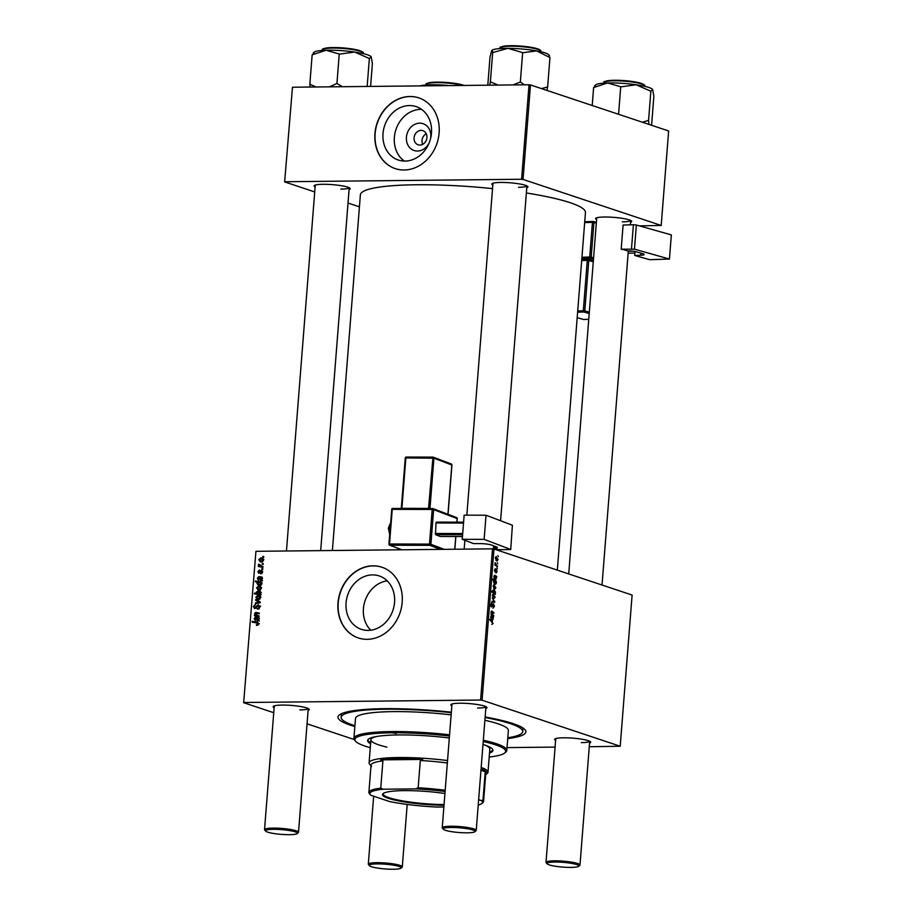 <?xml version="1.0" encoding="UTF-8"?>
<svg xmlns="http://www.w3.org/2000/svg" width="915" height="915" viewBox="0 0 915 915"><rect width="100%" height="100%" fill="white"/><g stroke="black" fill="none" stroke-linecap="round" stroke-linejoin="round"><path stroke-width="1.37" d="M429.101 143.015A14.148 11.998 108.4 0 1 417.503 151.044A14.148 11.998 108.4 0 1 406.42 137.227A14.148 11.998 108.4 0 1 419.699 123.159A14.148 11.998 108.4 0 1 430.553 138.68M421.083 130.388A7.457 6.325 -71.6 0 0 414.232 136.758A7.457 6.325 -71.6 0 0 418.144 144.81A7.457 6.325 -71.6 0 0 419.928 145.085A7.457 6.325 -71.6 0 0 426.779 138.714A7.457 6.325 -71.6 0 0 422.856 130.662A7.457 6.325 -71.6 0 0 421.083 130.388M426.241 133.762A7.457 6.325 -71.6 0 0 422.707 144.353M409.428 105.557A28.159 23.881 -71.6 0 0 383.557 129.633A28.159 23.881 -71.6 0 0 398.345 160.034A28.159 23.881 -71.6 0 0 405.059 161.074A28.159 23.881 -71.6 0 0 430.931 136.998A28.159 23.881 -71.6 0 0 416.142 106.598A28.159 23.881 -71.6 0 0 409.428 105.557M421.541 109.343A28.159 23.881 -71.6 0 0 420.786 109.343A28.159 23.881 -71.6 0 0 395.806 129.964A28.159 23.881 -71.6 0 0 404.304 161.074M409.92 96.498A37.275 31.613 -71.6 0 0 375.676 128.363A37.275 31.613 -71.6 0 0 395.246 168.612A37.275 31.613 -71.6 0 0 404.144 169.996A37.275 31.613 -71.6 0 0 438.388 138.119A37.275 31.613 -71.6 0 0 418.818 97.882A37.275 31.613 -71.6 0 0 409.92 96.498M418.921 97.916A37.275 31.613 -71.6 0 0 410.137 96.567A37.275 31.613 -71.6 0 0 375.893 128.375A37.275 31.613 -71.6 0 0 395.349 168.646M387.205 580.853A28.159 23.881 -71.6 0 0 365.005 600.88A28.159 23.881 -71.6 0 0 370.758 630.218M368.127 630.412A28.159 23.881 108.4 0 1 361.402 629.36A28.159 23.881 108.4 0 1 346.613 598.959A28.159 23.881 108.4 0 1 372.497 574.883A28.159 23.881 108.4 0 1 379.21 575.935A28.159 23.881 108.4 0 1 393.999 606.336A28.159 23.881 108.4 0 1 368.127 630.412M372.988 565.825A37.275 31.613 -71.6 0 0 338.733 597.701A37.275 31.613 -71.6 0 0 358.314 637.938A37.275 31.613 -71.6 0 0 367.201 639.322A37.275 31.613 -71.6 0 0 401.456 607.457A37.275 31.613 -71.6 0 0 381.875 567.209A37.275 31.613 -71.6 0 0 372.988 565.825M381.978 567.243A37.275 31.613 -71.6 0 0 373.194 565.905A37.275 31.613 -71.6 0 0 338.962 597.701A37.275 31.613 -71.6 0 0 358.417 637.972M492.83 185.047A18.106 2.688 4.5 0 1 492.076 183.663A18.106 2.688 4.5 0 1 500.779 182.44A18.106 2.688 4.5 0 1 527.761 186.477A18.106 2.688 4.5 0 1 526.8 187.712M315.126 186.9A18.106 2.688 4.5 0 1 314.371 185.516A18.106 2.688 4.5 0 1 323.075 184.292A18.106 2.688 4.5 0 1 350.056 188.33A18.106 2.688 4.5 0 1 349.095 189.565M596.603 219.623A18.106 2.688 4.5 0 1 595.848 218.239A18.106 2.688 4.5 0 1 604.552 217.015A18.106 2.688 4.5 0 1 631.533 221.053A18.106 2.688 4.5 0 1 630.572 222.288M274.134 707.672A18.106 2.688 4.5 0 1 273.379 706.3A18.106 2.688 4.5 0 1 282.094 705.076A18.106 2.688 4.5 0 1 309.076 709.102A18.106 2.688 4.5 0 1 308.115 710.349M451.838 705.82A18.106 2.688 4.5 0 1 451.084 704.447A18.106 2.688 4.5 0 1 459.799 703.223A18.106 2.688 4.5 0 1 486.78 707.249A18.106 2.688 4.5 0 1 485.819 708.496M555.611 740.395A18.106 2.688 4.5 0 1 554.856 739.023A18.106 2.688 4.5 0 1 563.571 737.799A18.106 2.688 4.5 0 1 590.552 741.825A18.106 2.688 4.5 0 1 589.592 743.072M354.848 726.579A94.256 14.022 4.5 0 1 339.202 715.05A94.256 14.022 4.5 0 1 384.552 708.679A94.256 14.022 4.5 0 1 451.335 712.202M341.501 713.689A91.065 13.542 -175.5 0 0 341.398 714.169L341.158 717.326A91.065 13.542 -175.5 0 0 354.917 725.732M557.327 570.125L585.463 212.543A112.9 16.79 -175.5 0 0 526.388 192.985M492.545 188.616A112.9 16.79 -175.5 0 0 416.165 184.773A112.9 16.79 -175.5 0 0 360.373 194.826L332.385 550.51M492.51 548.84L493.963 549.011L482.068 700.204L480.615 700.044L492.51 548.84L255.937 551.31L243.653 702.697L273.745 712.716M307.051 723.811L354.185 739.526M243.653 702.697L255.937 551.31M482.068 700.204L620.21 746.24L589.294 746.743M555.085 747.098L507.036 747.601M497.188 571.532L496.067 573.03L496.513 570.239L495.049 572.001L494.397 570.148L495.358 568.684L495.049 571.223L496.536 569.462L496.834 571.532M496.296 572.287L496.845 571.383M496.513 570.239L495.701 570.32M495.347 569.462L494.386 570.297M496.754 576.461L495.713 579.961L495.015 576.313L494.214 576.93L494.546 579.081L493.883 576.747L494.729 575.295L496.754 576.461L495.026 576.439M494.695 576.095L493.871 576.93M493.803 584.822L495.907 587.762L494.683 589.214L493.128 586.218L494.089 584.765M493.105 623.389L491.824 624.442L492.67 623.195L489.525 619.421L492.201 621.239L492.647 623.401M492.27 623.858L492.67 623.195M494.912 593.423L495.335 594.43L491.687 591.936L491.744 591.17L493.013 592.051L492.785 590.678L493.997 589.58L495.553 592.314L493.871 593.435M492.259 597.941L494.718 602.207L491.938 602.036L491.996 601.269L494.352 601.498L492.259 597.941M491.87 603.557L491.081 604.735L491.515 606.188L493.528 603.717L494.443 606.393L492.991 608.246L494.009 606.199L493.151 604.586L491.469 606.954L490.646 604.563L491.618 603.557M493.494 604.495L492.453 604.598M490.886 606.382L492.362 606.359L491.469 606.954M490.806 606.188L491.87 606.005M497.84 555.611L498.298 556.732L497.84 555.611M493.963 549.011L632.105 595.047L620.21 746.24M493.071 594.178L495.175 597.118L493.94 598.57L492.396 595.574L493.357 594.121M493.574 616.744L492.545 620.244L491.847 616.584L491.046 617.202L491.378 619.364L490.715 617.03L491.549 615.578L493.574 616.744L491.858 616.721M491.527 616.378L490.703 617.213M492.464 614.388L493.643 616.001L490.978 614.194L491.858 611.06L493.86 613.233L491.812 611.838L492.464 614.388L491.286 614.4M491.103 611.963L491.515 611.06M491.812 611.838L491.103 612.318M496.353 581.54L496.25 583.496L495.026 584.536L493.482 581.849L494.02 580.796L492.636 579.813L492.705 579.046L496.353 581.54L495.164 581.551M496.022 556.663L498.126 559.603L496.891 561.055L495.347 558.059L496.307 556.606M497.28 562.668L497.749 563.789L497.28 562.668M496.513 565.218L497.508 566.751L494.855 564.932L494.924 564.166L495.473 564.544L495.095 562.611L496.513 565.218L495.301 565.23M496.879 567.826L497.337 568.947L496.879 567.826M262.811 568.787L262.754 569.553L261.85 569.404L261.907 568.615L262.811 568.787M263.211 563.64L263.154 564.395L262.25 564.246L262.308 563.468L263.211 563.64M259.036 573.316L257.836 571.726L259.38 569.965L258.407 571.749L258.991 572.55L261.416 570.331L262.628 572.115L260.821 573.957L262.045 572.092L261.416 571.097L258.625 573.248M262.616 572.275L261.416 571.097M258.407 571.749L259.963 572.87M261.701 582.912L261.061 582.786L261.69 584.079L259.677 585.509L258.488 585.337L256.909 583.427L257.778 582.226L255.377 581.746L255.434 580.968L261.759 582.146L261.701 582.912M254.885 608.544L253.341 606.508L255.514 604.346L254.096 606.531L254.908 607.789L258.179 604.701L259.883 606.988L257.538 609.287L259.139 606.942L258.179 605.456L256.36 607.663L254.336 608.464M260.615 606.222L258.179 605.456M256.772 608.452L255.948 608.132M259.94 596.031L257.916 595.356L260.615 597.701L258.613 599.542L257.401 599.371L255.834 597.152L257.916 595.356L259.036 595.516M259.105 615.841L259.048 616.607L254.45 615.749L254.507 614.983L255.274 615.12L254.542 613.542L255.765 612.41L259.322 613.073L259.265 613.839L255.72 613.187L255.102 613.782L256.978 615.44L259.105 615.841M256.303 615.269L259.082 616.138L256.303 615.269M257.824 622.509L256.898 622.2L258.545 623.984L256.44 625.437L257.801 623.938L256.669 622.955L252.197 622.12L252.266 621.342L257.378 622.326M258.522 624.179L256.669 622.955M480.615 700.044L244.042 702.503M257.435 621.113L256.04 617.797L254.725 618.666L255.399 620.656L254.141 618.609L255.491 616.916L258.991 617.351L258.339 618.22L258.888 619.73L256.966 621.045M260.798 594.361L260.741 595.036L254.427 593.858L254.484 593.092L256.692 593.515L256.211 592.257L258.213 590.77L259.391 590.941L260.992 592.897L259.963 594.201L260.798 594.361M260.203 601.887L260.135 602.813L255.411 603.603L255.468 602.836L259.46 602.253L255.662 600.332L255.731 599.508L260.203 601.887M260.672 586.675L258.659 586L261.358 588.356L259.345 590.186L258.144 590.015L256.566 587.796L258.659 586L259.78 586.16M260.603 580.831L259.208 577.514L257.893 578.383L258.568 580.373L257.309 578.326L258.671 576.633L262.159 577.068L261.507 577.937L262.056 579.458L260.135 580.762M262.891 558.516L260.878 557.841L263.566 560.197L261.564 562.027L260.352 561.856L258.785 559.648L260.878 557.841L261.987 558.001M262.982 566.579L262.925 567.357L258.327 566.499L258.385 565.722L259.334 565.905L258.59 564.155L262.982 566.579M260.283 565.985L262.96 566.82L260.283 565.985M263.772 556.572L263.714 557.338L262.811 557.189L262.868 556.4L263.772 556.572M529.03 84.763L530.483 84.935L523.048 179.431L521.596 179.26L529.03 84.763L292.468 87.234L284.645 181.913L314.726 191.944M348.043 203.039L359.423 206.836M284.645 181.913L292.468 87.234M523.048 179.431L661.202 225.456L639.368 225.868M661.202 225.456L668.636 130.959L530.483 84.935M521.596 179.26L285.022 181.73M518.542 187.278A17.042 2.539 -175.5 0 0 526.926 185.894L500.597 520.749M340.838 189.131A17.042 2.539 -175.5 0 0 349.221 187.747L320.685 550.636M622.303 221.853A17.042 2.539 -175.5 0 0 630.698 220.469L630.378 224.816M485.156 716.971A94.256 14.022 4.5 0 1 524.993 729.678A94.256 14.022 4.5 0 1 507.745 738.611M507.814 737.764A91.065 13.542 -175.5 0 0 522.717 731.611L522.968 728.454A91.065 13.542 -175.5 0 0 522.945 727.963M581.322 742.625A17.042 2.539 -175.5 0 0 589.706 741.242L579.996 865.007A17.042 2.539 4.5 0 1 579.767 865.373L578.635 866.322A15.978 2.379 -175.5 0 0 571.944 863.451A15.978 2.379 -175.5 0 0 554.89 862.044A15.978 2.379 -175.5 0 0 547.147 863.84A15.978 2.379 -175.5 0 0 570.949 867.397A15.978 2.379 -175.5 0 0 578.635 866.322M477.55 708.05A17.042 2.539 -175.5 0 0 485.934 706.666M299.846 709.914A17.042 2.539 -175.5 0 0 308.229 708.519M257.984 625.197L256.417 624.67M258.087 625.105L256.966 624.739M254.37 622.52L252.266 621.342M254.404 622.051L258.156 622.749M256.635 617.991L256.04 617.797M254.713 618.803L254.141 618.609M256.841 617.968L257.641 617.625L255.491 616.916M257.641 617.625L256.349 617.03M258.968 617.648L258.362 617.442M258.316 619.501L256.612 617.911L257.492 620.347L258.888 619.684M259.425 618.803L256.612 617.911M258.476 620.679L259.38 621.022M256.612 616.161L254.507 614.983M256.646 615.692L255.274 615.12M255.113 613.736L254.542 613.542M256.68 614.262L257.904 613.119L255.765 612.41M257.904 613.119L259.3 613.347M256.589 594.27L254.484 593.092M256.623 593.801L258.831 594.224L256.692 593.515M258.831 594.224L258.362 592.977M256.783 592.451L256.211 592.257M259.231 591.719L260.363 591.49L258.213 590.77M260.786 594.476L259.963 594.201M260.032 594.441L261.072 594.647M260.1 594.464L257.961 593.744L260.409 592.966L258.167 591.536L256.783 592.508L260.192 594.487M261.324 592.417L258.167 591.536M260.786 594.498L259.094 593.938M258.602 599.542L258.076 598.787M256.406 597.346L255.834 597.152M258.945 596.317L259.986 596.065M256.406 597.186L258.602 598.776L260.032 597.701L257.858 596.123L256.406 597.186M259.769 599.348L257.63 598.639L259.814 599.188M260.901 596.969L257.858 596.123M256.989 603.34L255.468 602.836M260.157 602.482L259.46 602.253M260.169 602.264L255.662 600.332M258.865 608.967L257.515 608.521M258.934 608.921L257.721 608.521M259.311 608.589L258.476 608.315M259.871 607.183L259.139 606.942M254.084 606.759L253.341 606.508M256.292 607.754L255.502 607.491M259.334 590.186L258.819 589.432M257.149 587.99L256.566 587.796M259.688 586.973L260.718 586.709M257.149 587.83L259.334 589.42L260.775 588.356L258.59 586.767L257.149 587.83M260.5 589.992L258.362 589.283L260.546 589.832M261.633 587.613L258.59 586.767M259.666 585.509L259.128 584.742M257.515 583.633L256.909 583.427M258.51 582.466L257.778 582.226M257.538 582.169L255.434 580.968M257.584 581.677L261.736 582.455M261.461 583.232L258.773 582.455L257.492 583.381L260.798 585.291M260.969 585.2L259.597 584.742L261.13 583.839L259.952 582.615L262.102 583.335M261.496 584.674L260.786 584.445M261.038 585.165L259.791 584.742M259.803 577.708L259.208 577.514M257.881 578.52L257.309 578.326M260.009 577.685L260.809 577.342L258.671 576.633M260.809 577.342L259.517 576.747M262.136 577.365L261.53 577.159M261.484 579.218L259.78 577.639L260.661 580.064L262.056 579.412M262.594 578.52L259.78 577.639M261.644 580.396L262.548 580.739M261.976 573.591L260.798 573.202M258.407 571.921L257.836 571.726M260.077 572.699L259.38 572.47M262.605 571.406L260.546 570.72M261.553 562.027L261.038 561.272M259.357 559.843L258.785 559.648M261.896 558.813L262.937 558.562M259.357 559.671L261.553 561.272L262.982 560.197L260.809 558.607L259.357 559.671M262.719 561.833L260.581 561.124L262.765 561.673M263.852 559.465L260.809 558.607M263.2 563.766L262.308 563.468M260.489 566.9L258.385 565.722M260.523 566.442L259.334 565.905M261.473 566.625L260.523 565.39M259.117 564.921L258.385 564.681M262.799 568.913L261.907 568.615M263.76 556.697L262.868 556.4M492.487 604.506L493.288 604.495M491.401 602.825L491.973 602.813M494.157 601.281L494.798 601.281M491.984 601.521L494.352 601.498M493.62 594.933L492.739 595.722L493.963 597.792L494.832 596.992L493.62 594.933L492.384 595.722M492.956 597.804L494.832 596.992M494.363 593.766L495.392 593.755M491.858 592.062L493.013 592.051M493.219 592.989L495.553 592.314M493.803 592.6L495.209 592.268L493.94 590.347L493.105 591.044L493.803 592.6L492.659 592.611M492.785 591.044L493.94 590.347M491.012 621.262L492.201 621.239M490.886 618.62L491.481 618.62M491 615.887L492.053 615.875M493.116 618.792L492.178 616.836L492.602 619.478L493.116 618.792L491.95 619.489L492.716 619.501M492.522 615.246L493.7 615.235M492.773 612.478L493.917 612.467M494.352 585.577L493.471 586.366L494.695 588.437L495.564 587.647L494.352 585.577L493.128 586.366M493.688 588.448L495.564 587.647M494.592 581.231L493.826 581.917L495.701 583.678L495.656 582.134L494.592 581.231L493.471 581.917M495.701 583.678L495.004 583.736M494.054 578.337L494.649 578.337M494.169 575.604L495.221 575.592M496.285 578.509L495.347 576.553L495.781 579.195L496.285 578.509L495.118 579.206M496.571 557.429L495.69 558.207L496.914 560.277L497.783 559.488L496.571 557.429L495.335 558.219M495.907 560.289L497.783 559.488M496.399 565.985L497.577 565.973M494.889 564.555L495.473 564.544M449.459 736.026A75.613 11.243 -175.5 0 0 392.26 732.801L396.252 733.453L392.26 732.801A75.613 11.243 -175.5 0 0 355.626 741.287A75.613 11.243 -175.5 0 0 370.278 747.681M449.311 737.993A62.838 9.344 -175.5 0 0 398.688 734.939A62.838 9.344 -175.5 0 0 367.636 740.532A62.838 9.344 -175.5 0 0 370.586 743.723M367.773 740.018A62.838 9.344 -175.5 0 0 370.678 742.671M489.193 757.037A75.613 11.243 -175.5 0 0 504.68 753.011A75.613 11.243 -175.5 0 0 483.223 741.505M355.626 741.287L354.654 740.178A76.688 11.403 4.5 0 1 353.922 738.394A76.688 11.403 4.5 0 1 391.814 731.565A76.688 11.403 4.5 0 1 449.562 734.814M483.314 740.235A76.688 11.403 4.5 0 1 506.807 750.426A76.688 11.403 4.5 0 1 505.812 752.073L504.68 753.011M506.807 750.426L508.385 730.479A76.688 11.403 -175.5 0 0 484.893 720.288M451.129 714.867A76.688 11.403 -175.5 0 0 393.381 711.618A76.688 11.403 -175.5 0 0 355.489 718.447L353.922 738.394M522.717 731.611A91.065 13.542 -175.5 0 0 485.11 717.543M451.301 712.682A91.065 13.542 -175.5 0 0 386.153 709.217A91.065 13.542 -175.5 0 0 341.158 717.326M386.885 747.132A59.647 8.876 4.5 0 1 370.907 739.732A59.647 8.876 4.5 0 1 376.248 736.564M485.041 745.119A59.647 8.876 4.5 0 1 489.822 749.099L488.004 772.191A59.647 8.876 4.5 0 1 487.226 773.472L485.671 774.765M489.514 753.079A62.838 9.344 -175.5 0 0 492.922 750.392A62.838 9.344 -175.5 0 0 482.983 744.455M489.594 752.027A62.838 9.344 -175.5 0 0 492.865 749.865M549.4 55.518L548.748 54.774A28.811 4.289 -175.5 0 0 546.255 53.333A28.811 4.289 -175.5 0 0 536.636 50.897L549.949 57.565L547.628 86.959L541.52 88.606M549.915 57.622L548.931 55.735M546.907 90.402L547.628 86.959M522.98 52.693L536.636 50.897A28.811 4.289 -175.5 0 0 507.997 48.346L522.98 52.693M524.387 84.809L520.338 82.041L522.659 52.635M520.338 82.041L512.938 84.935M493.036 52.464L507.997 48.346A28.811 4.289 -175.5 0 0 491.95 50.302A28.811 4.289 -175.5 0 0 491.881 50.359L493.036 52.464M498.103 85.084L490.371 81.858L492.682 52.452M490.371 81.858L489.662 85.175M487.787 85.198L489.994 57.199L491.664 50.622M520.669 82.098A33.077 4.918 -175.5 0 0 519.983 82.03M371.044 56.627L371.078 56.661A28.811 4.289 -175.5 0 0 371.044 56.627A28.811 4.289 -175.5 0 0 366.069 54.362A28.811 4.289 -175.5 0 0 354.643 52.052L369.397 58.514L371.204 56.844L372.382 63.627L370.586 86.422M367.167 86.456L369.363 58.457M339.614 54.111L354.643 52.052A28.811 4.289 -175.5 0 0 326.026 50.245L339.614 54.111M342.439 86.708L336.937 83.459L339.248 54.054M336.937 83.459L329.469 86.845M316.087 86.982L309.83 84.237L312.152 54.831L326.026 50.245A28.811 4.289 -175.5 0 0 314.245 52.155L313.239 53.001M309.83 84.237L310.139 87.051M313.982 53.219L312.187 54.9M337.292 83.505A33.077 4.918 -175.5 0 0 336.617 83.459M648.964 124.406L648.563 120.643A33.077 4.918 -175.5 0 0 648.369 120.586A33.077 4.918 -175.5 0 0 648.163 120.528L642.399 122.221M592.211 105.499L593.618 87.554L607.503 82.968L621.091 86.834L636.108 84.775L650.874 91.237L652.681 89.567L653.859 96.349L651.583 125.275M595.459 85.941L593.663 87.623M648.563 120.643L650.839 91.18M618.563 114.284L620.725 86.776M652.521 89.35A28.811 4.289 -175.5 0 0 636.108 84.775A28.811 4.289 -175.5 0 0 607.503 82.968A28.811 4.289 4.5 0 0 595.722 84.878L594.716 85.724M426.687 85.827L434.065 84.775L440.481 85.69M449.677 85.598A28.811 4.289 -175.5 0 0 434.065 84.775A28.811 4.289 4.5 0 0 419.882 85.907M467.188 832.822A15.978 2.379 -175.5 0 0 474.874 831.746A15.978 2.379 -175.5 0 0 468.171 828.876A15.978 2.379 -175.5 0 0 451.118 827.469A15.978 2.379 -175.5 0 0 443.375 829.264A15.978 2.379 -175.5 0 0 467.188 832.822M443.375 829.264L442.414 828.155A17.042 2.539 4.5 0 1 442.242 827.755A17.042 2.539 4.5 0 1 450.672 826.245A17.042 2.539 4.5 0 1 467.782 827.56A17.042 2.539 4.5 0 1 476.223 830.431A17.042 2.539 4.5 0 1 475.994 830.797L474.874 831.746M547.147 863.84L546.175 862.731A17.042 2.539 4.5 0 1 546.015 862.33A17.042 2.539 4.5 0 1 554.433 860.821A17.042 2.539 4.5 0 1 571.543 862.136A17.042 2.539 4.5 0 1 579.996 865.007M273.413 829.322A15.978 2.379 -175.5 0 0 265.67 831.117A15.978 2.379 -175.5 0 0 289.483 834.674A15.978 2.379 -175.5 0 0 297.169 833.599A15.978 2.379 -175.5 0 0 290.467 830.729A15.978 2.379 -175.5 0 0 273.413 829.322M265.67 831.117L264.709 830.008A17.042 2.539 4.5 0 1 264.538 829.608A17.042 2.539 4.5 0 1 272.967 828.098A17.042 2.539 4.5 0 1 290.078 829.413A17.042 2.539 4.5 0 1 298.519 832.284A17.042 2.539 4.5 0 1 298.29 832.65L297.169 833.599M377.186 863.897A15.978 2.379 -175.5 0 0 369.443 865.693A15.978 2.379 -175.5 0 0 393.244 869.25A15.978 2.379 -175.5 0 0 400.93 868.175A15.978 2.379 -175.5 0 0 394.239 865.304A15.978 2.379 -175.5 0 0 377.186 863.897M369.443 865.693L368.471 864.583A17.042 2.539 4.5 0 1 368.31 864.183A17.042 2.539 4.5 0 1 376.728 862.673A17.042 2.539 4.5 0 1 393.839 863.989A17.042 2.539 4.5 0 1 402.291 866.86A17.042 2.539 4.5 0 1 402.062 867.226L400.93 868.175M444.015 805.292A43.771 6.508 4.5 0 1 388.463 798.36A43.771 6.508 4.5 0 1 383.088 793.591A43.771 6.508 4.5 0 1 444.942 793.511M383.476 793.316A43.131 6.416 -175.5 0 0 383.202 793.946A43.131 6.416 -175.5 0 0 389.058 797.72A43.131 6.416 -175.5 0 0 444.072 804.56M481.176 767.422A59.647 8.876 4.5 0 1 488.004 772.191M478.213 805.166A56.444 8.395 -175.5 0 0 481.679 803.599A56.444 8.395 -175.5 0 0 481.404 800.625L483.006 800.076A57.508 8.555 4.5 0 1 483.566 801.426L485.716 774.124A57.508 8.555 -175.5 0 0 485.144 772.775L486.574 772.168A58.583 8.715 -175.5 0 0 481.073 768.817M371.616 766.45L370.346 764.951A58.583 8.715 -175.5 0 0 370.632 765.329A58.583 8.715 -175.5 0 0 370.838 765.546M447.344 762.973A57.508 8.555 -175.5 0 0 420.305 760.502L422.696 759.427L380.686 759.862L382.905 760.891A57.508 8.555 -175.5 0 0 371.044 765.1L368.894 792.401A57.508 8.555 4.5 0 1 380.754 788.181L383.259 789.21A56.444 8.395 -175.5 0 0 370.415 794.838A56.444 8.395 -175.5 0 0 370.895 795.307L389.71 801.574A56.444 8.395 -175.5 0 0 436.81 807.053L443.878 806.973M422.696 759.427A58.583 8.715 -175.5 0 0 380.686 759.862M486.574 772.168L480.958 770.304M370.632 765.329L369.66 764.219A59.647 8.876 4.5 0 1 369.088 762.836A59.647 8.876 4.5 0 1 447.538 760.548M481.404 800.625L478.637 799.699M485.144 772.775L483.006 800.076M382.905 760.891L380.754 788.181M445.102 791.486A56.444 8.395 -175.5 0 0 415.501 788.879L383.259 789.21M415.501 788.879L418.166 787.792A57.508 8.555 4.5 0 1 445.193 790.274M420.305 760.502L418.166 787.792M483.566 801.426A57.508 8.555 4.5 0 1 482.811 802.661L481.679 803.599M369.466 793.751A57.508 8.555 4.5 0 1 369.454 793.728A57.508 8.555 4.5 0 1 368.894 792.401M635.01 251.511L634.701 255.445L649.696 259.688L669.437 259.059L671.347 234.903L636.36 225.021L634.461 249.166L669.437 259.059M634.701 255.445L640.706 255.251L640.877 253.146M634.461 249.166L621.194 249.2A17.042 2.539 4.5 0 1 627.438 250.962L628.296 250.939A5.33 0.789 4.5 0 1 635.708 251.682L642.582 253.627A8.521 1.27 4.5 0 1 644.206 254.507A8.521 1.27 4.5 0 1 640.706 255.251M631.487 248.869L633.397 224.724L623.092 225.044L621.194 249.2M633.397 224.724L636.36 225.021M628.136 253.238L634.896 253.02M632.562 251.133L628.296 251.27M462.247 539.312L464.145 515.156L486.037 515.225L484.138 539.37L462.247 539.312L473.547 543.59L480.203 543.613A8.521 1.27 4.5 0 1 491.584 545.066L496.765 547.033A5.33 0.789 4.5 0 1 497.314 547.433A5.33 0.789 4.5 0 1 494.363 547.913L494.5 546.175M493.574 545.82L493.414 547.902A17.042 2.539 4.5 0 1 498.115 549.698L510.719 549.538L512.4 525.221L486.037 515.225M512.4 525.221L510.719 549.538M510.501 549.377L484.138 539.37M493.414 547.902L494.363 547.913M462.464 536.545L440.252 536.476L435.54 534.692L435.975 522.968L436.535 522.099L463.596 522.179M462.601 534.772L435.54 534.692M435.151 533.468L462.704 533.548M463.528 523.048L435.975 522.968M256.715 619.295L256.097 619.089M258.956 617.797L257.481 617.305M258.693 613.233L256.555 612.512M260.786 594.556L258.934 593.938M259.551 602.916L258.064 602.425M260.169 602.322L258.362 601.727M257.069 606.428L256.269 606.165M259.883 579.012L259.277 578.806M262.125 577.525L260.649 577.033M260.466 572.047L259.837 571.829M492.076 605.547L492.705 605.536M491.984 601.395L493.528 601.384M493.162 592.954L494.317 592.943M491.595 616.401L492.705 616.39M491.264 611.346L492.316 611.334M494.763 576.13L495.873 576.118M500.402 48.026C498.778 47.26 501.409 46.493 508.317 45.75C520.452 45.578 530.506 46.699 538.466 49.124C540.365 49.982 541.131 50.68 540.754 51.194A20.233 3.008 -175.5 0 0 538.809 49.719A20.233 3.008 -175.5 0 0 516.266 46.333A20.233 3.008 -175.5 0 0 500.402 48.026L500.368 48.552M501.123 47.317A19.592 2.917 4.5 0 1 516.884 45.819A19.592 2.917 4.5 0 1 538.283 49.09M322.698 49.879C321.074 49.113 323.704 48.346 330.612 47.603C341.204 47.397 350.674 48.323 359.012 50.394C362.752 51.835 364.101 52.727 363.049 53.047A20.233 3.008 -175.5 0 0 359.355 50.988A20.233 3.008 -175.5 0 0 336.892 48.118A20.233 3.008 -175.5 0 0 322.698 49.879L322.663 50.405M323.418 49.17A19.592 2.917 4.5 0 1 337.543 47.603A19.592 2.917 4.5 0 1 358.886 50.371M640.832 83.711A20.233 3.008 -175.5 0 0 618.357 80.84A20.233 3.008 -175.5 0 0 604.175 82.602C602.55 81.835 605.181 81.069 612.089 80.326C622.68 80.12 632.151 81.046 640.489 83.116C644.229 84.557 645.578 85.45 644.526 85.77A20.233 3.008 -175.5 0 0 640.832 83.711M604.895 81.892A19.592 2.917 4.5 0 1 619.02 80.326A19.592 2.917 4.5 0 1 640.363 83.093M462.738 85.461A20.233 3.008 -175.5 0 0 440.344 82.682A20.233 3.008 -175.5 0 0 426.47 84.455C424.846 83.688 427.477 82.922 434.385 82.178C446.52 82.007 456.574 83.128 464.534 85.552M427.191 83.745A19.592 2.917 4.5 0 1 442.734 82.236A19.592 2.917 4.5 0 1 464.168 85.438M593.492 259.151L590.255 258.236L581.849 258.51M593.377 260.478L586.744 259.139A1.064 0.629 -91.8 0 1 587.281 260.363L581.688 260.546M581.791 259.288L586.744 259.139M584.742 221.762L592.909 221.499M593.538 221.602L596.374 222.402M581.951 257.264L589.706 257.012L592.44 222.368L584.674 222.608M596.317 223.191L593.915 222.517L591.193 257.161L593.595 257.836M593.275 261.781L588.768 260.512L584.799 310.906L589.317 312.187M577.72 310.94L583.312 310.757L587.281 260.363L588.768 260.512A1.064 0.846 -74.2 0 1 589.706 259.437M589.214 313.502L583.862 311.992L577.628 312.187M583.781 319.461A1.064 0.629 -91.8 0 1 583.553 319.461A1.064 0.846 105.8 0 1 583.347 319.438L577.193 317.699L583.553 319.461L588.757 319.301M583.312 310.757A1.064 0.629 88.2 0 0 583.862 311.992A1.064 0.846 105.8 0 0 584.799 310.906L583.312 310.757M588.757 319.312L583.667 319.472A1.064 1.064 0 0 1 583.347 319.438A1.064 0.846 105.8 0 1 583.152 319.346M589.706 257.012A1.064 0.629 88.2 0 0 590.255 258.236A1.064 0.846 -74.2 0 0 591.193 257.161L589.706 257.012M592.44 222.368L593.915 222.517A1.064 0.846 105.8 0 0 593.355 221.51A1.064 1.064 0 0 0 593.023 221.476A1.064 0.629 88.2 0 0 592.44 222.368M596.386 222.368L593.355 221.51A1.064 0.846 105.8 0 0 593.149 221.487A1.064 0.629 88.2 0 0 593.023 221.476L584.742 221.739M390.545 523.357A6.394 2.871 90.2 0 0 388.932 528.081A6.394 2.871 90.2 0 0 389.733 533.708M456.882 522.156L457.168 518.576L433.63 509.644A1.064 0.938 -69.2 0 0 432.761 508.591L392.707 508.454A1.064 1.064 0 0 0 391.643 509.438L392.238 509.346L389.504 543.99L429.478 544.105L432.212 509.461L392.238 509.346L392.707 508.454L432.601 508.591M440.55 549.389L429.867 545.34L389.893 545.214L401.948 549.789M456.299 517.524A1.064 0.938 110.8 0 1 456.596 517.57L433.058 508.637A1.064 1.064 0 0 0 432.681 508.568L432.212 509.461L433.63 509.644L430.908 544.288L444.244 549.343M454.755 549.24L455.762 536.522M447.938 514.287L451.816 464.98L433.927 458.198L405.86 457.935L401.891 508.328L428.54 508.408L432.978 457.123L406.329 457.043L432.898 457.145M451.804 465.129L451.816 464.98A1.064 0.938 -69.2 0 0 451.244 463.985L433.355 457.191A1.064 0.938 -69.2 0 1 433.927 458.198L429.959 508.568M448.053 514.333L451.93 465.06A1.064 1.064 0 0 0 451.244 463.985A1.064 0.938 -69.2 0 0 450.946 463.928M401.868 508.477L401.296 508.431L405.265 458.026L406.329 457.043A1.064 1.064 0 0 0 405.265 458.026L405.368 458.106M400.69 509.266L401.342 508.477M429.878 508.568L428.517 508.557M401.799 549.789L389.607 545.168A1.064 1.064 0 0 1 388.921 544.082L389.024 544.162A1.064 0.938 -69.2 0 0 389.893 545.214L388.921 544.082L391.757 509.518M456.596 517.57A1.064 0.938 110.8 0 1 457.168 518.576L457.283 518.656A1.064 1.064 0 0 0 456.596 517.57M457.157 518.713L457.008 522.156M429.478 544.105L429.867 545.34A1.064 0.938 110.8 0 0 430.908 544.288L429.478 544.105M257.218 623.081L259.368 623.79M258.819 572.527L260.969 573.236M493.391 604.483L492.499 604.483M491.607 606.199L490.817 606.21M493.345 594.887L492.522 594.899M494.226 597.838L492.991 597.85M493.677 590.301L492.842 590.301M494.66 593.023L493.288 593.034M494.089 585.531L493.265 585.543M494.958 588.482L493.723 588.494M494.386 581.197L493.643 581.208M495.347 583.816L494.089 583.827M495.896 579.218L495.118 579.229M496.307 557.384L495.473 557.384M497.177 560.323L495.941 560.346M498.32 549.698L498.252 550.441M485.957 706.677L476.223 830.431M492.968 183.229L466.844 515.168M464.866 540.308L464.168 549.137M451.987 704.012L442.242 827.755M602.024 585.017L628.319 250.939M546.015 862.33L555.76 738.577M568.718 573.922L596.74 217.804M264.538 829.608L274.283 705.865M286.464 550.99L315.263 185.082M298.519 832.284L308.252 708.53M373.663 796.222L368.31 864.183M407.198 804.434L402.291 866.86M369.088 762.836L370.907 739.732M370.415 794.838L369.454 793.728M390.568 523.106L388.337 528.172L389.676 534.383M454.869 549.24L455.876 536.522"/></g></svg>
